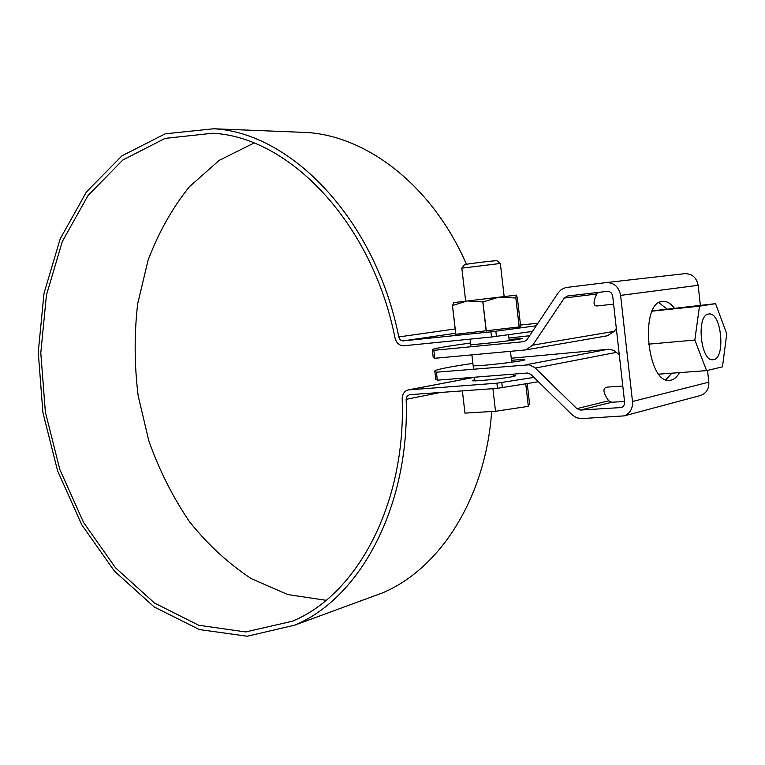 <?xml version="1.0" encoding="UTF-8"?>
<svg xmlns="http://www.w3.org/2000/svg" width="765" height="765" viewBox="0 0 765 765"><rect width="100%" height="100%" fill="white"/><g stroke="black" fill="none" stroke-linecap="round" stroke-linejoin="round"><path stroke-width="1.15" d="M536.236 325.775L490.958 331.857L491.551 336.992L532.469 331.427M491.551 336.992L403.777 345.78C399.368 345.77 396.442 343.131 394.989 337.881C372.125 222.433 288.95 136.763 212.565 133.253L165.087 138.379L122.802 160.038L88.042 195.477L62.29 241.577L46.426 295.118L40.794 352.942L45.364 412.029L59.813 469.461L83.519 522.361L115.544 567.85L154.568 603.078L198.737 625.263L245.642 631.938L292.22 621.266C356.605 595.046 406.024 504.575 402.199 399.062C402.323 394.157 404.293 391.116 408.108 389.94L496.896 383.198L497.489 388.333L538.407 381.754M466.459 264.288C432.646 186.44 367.994 136.553 307.387 132.508L296.045 132.058M366.932 598.622L382.529 592.885C439.722 568.911 485.651 498.292 491.666 411.513M537.948 323.213L520.506 325.039M253.951 143.055L219.163 160.382L189.318 186.823C172.154 208.357 158.393 232.837 148.066 260.291L137.671 303.801C134.162 334.181 134.324 364.848 138.169 395.782L148.85 440.946C159.206 470.045 172.718 496.915 189.385 521.539C207.669 544.431 228.276 563.461 251.226 578.617L287.707 594.548L326.091 600.305M455.165 328.96L398.795 336.935C375.567 219.718 291.226 132.68 213.731 128.769L165.202 133.808L122.008 155.783L86.493 191.862L60.206 238.823L44.007 293.358L38.25 352.254L42.897 412.44L57.624 470.944L81.788 524.819L114.444 571.149L154.253 607.008L199.33 629.547L247.21 636.231L294.745 625.139C359.942 598.23 409.983 506.42 406.148 399.33L407.162 396.012L409.533 394.702L497.489 388.333M513.229 375.395L515.706 375.768L512.368 376.676C501.486 378.933 469.461 381.965 472.435 380.482L474.778 379.775M533.96 377.394L496.896 383.198M490.958 331.857L403.193 340.884C400.994 340.884 399.531 339.564 398.795 336.935M525.756 383.915L528.338 406.358L529.514 403.499L527.238 383.676M500.348 263.476L461.792 268.161M497.011 260.808L496.925 260.741C495.309 260.368 462.261 264.489 464.451 264.786L461.869 268.066M528.338 406.358L495.51 411.274L464.957 413.119L462.376 390.877M495.51 411.274L492.899 388.658M486.301 331.13L482.925 301.926L467.205 300.941L452.45 305.57L455.787 334.286L519.167 326.942L520.621 326.053L517.389 297.834L516.337 295.127L453.597 302.624M453.664 302.624L452.45 305.57M482.83 301.945L486.205 331.14M482.925 301.926L499.134 297.126L515.849 298.006L519.167 326.942M516.222 295.137L515.849 298.006M452.488 305.56L455.835 334.286M515.897 297.996L519.225 326.932M472.885 363.385C450.767 366.645 438.125 369.093 434.941 370.729L434.845 371.388L436.413 372.211L529.179 364.79L534.792 367.573L576.877 408.644L580.415 410.059L621.362 407.535C623.647 406.598 624.728 404.752 624.584 401.979L612.717 296.284C612.038 292.985 610.202 291.35 607.2 291.369L567.448 296.026L564.312 298.034L532.708 345.168L525.823 349.901L434.788 358.288L433.851 350.322L524.188 341.639L526.894 339.803L558.297 292.679L561.319 289.505L565.813 287.535L606.329 282.581C614.094 282.572 618.847 286.837 620.597 295.386L632.492 401.501C632.856 408.625 630.111 413.425 624.25 415.873L581.39 418.598L576.523 417.767L572.191 414.898L530.853 374.334L527.468 373.014L437.351 380.167L435.687 378.608M665.856 379.727L671.88 373.177M666.65 308.821L658.952 302.682M707.529 370.403L708.82 382.165C709.126 388.677 706.497 393.076 700.931 395.381L699.65 395.725M474.099 365.46C469.892 367.343 523.356 361.434 524.809 359.846C525.192 359.33 520.755 359.483 511.489 360.296M511.25 358.23L608.883 349.232L613.893 350.399L619.287 354.807M622.796 386.038L607.314 387.109C602.399 387.874 602.868 392.445 608.711 400.812L611.847 402.256L624.527 401.472M674.271 308.018C670.58 303.256 666.726 301.037 662.691 301.381L662.404 301.42C639.368 302.376 647.018 384.288 669.777 380.339C673.563 379.995 676.815 377.422 679.53 372.622M606.396 282.572L684.713 273.669C692.067 273.631 696.552 277.504 698.149 285.297L700.348 305.264M437.351 380.167L436.413 372.211M613.597 304.145L597.111 305.971C593.181 306.096 593.038 302.099 596.671 293.99L598.259 292.412M616.322 328.434L614.285 331.341L607.295 335.797M509.088 339.411L522.371 338.57L518.517 339.344C505.789 341.467 468.037 345.474 471.651 344.336M508.926 338.053L529.6 335.739M433.851 350.322L432.445 349.404C435.677 348.199 448.367 346.067 470.513 343.016M434.788 358.288L433.191 357.265M715.543 303.667L699.497 306.172L694.83 340.043L706.602 370.623L722.476 366.846L726.75 333.75L715.543 303.667L652.344 310.877M699.497 306.172L652.22 311.135M694.83 340.043L648.376 344.174M706.602 370.623L658.875 374.142M708.6 314.032L708.887 313.994C721.682 311.738 725.975 359.655 712.99 359.703C700.539 361.96 696.016 314.874 708.6 314.032M495.844 331.216L496.437 336.351M501.754 382.481L502.347 387.597M474.491 377.298L408.959 389.815M455.672 333.244L403.193 340.884M440.688 392.445L406.148 399.33M708.82 382.165L632.492 401.501M526.502 364.666L608.242 349.27M435.763 379.22L434.845 371.388M698.149 285.297L620.597 295.386M621.907 407.315L620.291 407.726M611.847 402.256L580.415 410.059M608.711 400.812L576.877 408.644M535.328 368.07L616.647 352.34M596.671 293.99L564.312 298.034M532.708 345.168L614.285 331.341M523.872 341.687L524.379 341.601M432.321 349.844L433.239 357.685M294.745 625.139L382.529 592.885M213.731 128.769L307.387 132.508M408.395 389.892L474.491 377.26M461.831 268.171L465.656 301.133M470.064 339.144L470.953 346.765M471.9 354.893L473.545 369.103M474.482 377.212L474.902 380.846M500.339 263.389L504.154 296.533M508.543 334.735L509.232 340.674M510.456 351.365L511.709 362.218M513.086 374.152L513.353 376.476M496.925 260.741L500.281 263.38M624.25 415.873L700.931 395.381M606.329 282.581L684.713 273.669M607.678 335.73L525.823 349.901"/></g></svg>
